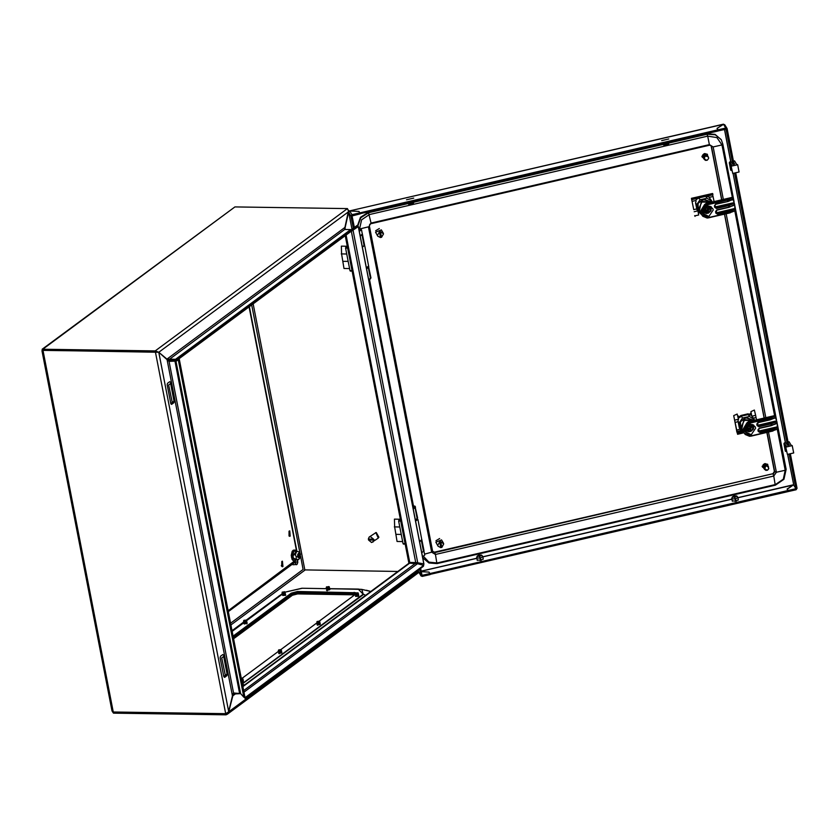 <?xml version="1.0" encoding="UTF-8"?>
<svg xmlns="http://www.w3.org/2000/svg" width="839" height="839" viewBox="0 0 839 839"><rect width="100%" height="100%" fill="white"/><g stroke="black" fill="none" stroke-linecap="round" stroke-linejoin="round"><path stroke-width="1.26" d="M297.709 556.593L298.705 557.82M298.883 553.153L297.751 554.359L297.656 556.351L298.81 557.841M300.446 554.285L299.754 552.66L297.174 556.708L299.67 558.355L300.446 554.285M293.251 559.141L295.905 559.644L293.251 559.141L292.392 554.726L293.986 551.024L292.759 554.768L293.577 558.963L296.083 559.005L296.293 556.907L295.276 554.799L296.786 551.275L299.114 551.957M293.986 551.024L294.877 551.244M294.279 551.244L296.786 551.275M292.392 554.726L295.276 554.799M295.905 559.644L298.422 559.676L296.083 559.005M299.408 558.585L298.422 559.676M298.768 553.163L297.751 554.369M358.872 229.267L359.491 228.554L358.693 228.344M359.491 228.554L360.246 229.425L359.082 230.326M369.433 279.911L370.744 278.307M788.314 443.359L789.247 444.943L787.506 445.341L786.101 442.971L784.329 442.887L783.899 443.758L785.021 444.062L786.332 446.254L785.577 446.432L787.391 454.381L793.673 452.924L792.257 445.645L791.104 445.152L789.1 441.786L788.115 442.342M785.577 446.432L787.391 454.381M785.975 447.103L792.257 445.645M784.329 442.887L784.444 443.464M783.899 443.758L785.314 451.036L786.573 451.56M784.035 443.978L785.451 451.256M785.021 444.062L786.437 451.34M733.706 162.42L734.639 164.004L732.898 164.413L731.493 162.032L729.72 161.958L729.29 162.818L730.412 163.123L731.723 165.325L730.968 165.493L732.783 173.453L739.065 171.995L737.649 164.717L736.495 164.213L734.492 160.847L733.506 161.403M730.968 165.493L732.783 173.453M731.367 166.174L737.649 164.717M729.72 161.958L729.836 162.525M729.29 162.818L730.706 170.097L731.965 170.621M729.427 163.049L730.842 170.327M730.412 163.123L731.828 170.401M359.197 230.914L360.246 229.425M359.27 231.302L361.515 229.781L360.078 229.183M360.12 235.665L362.364 234.154L361.515 229.781M412.599 505.697L415.053 506.242L412.987 507.658M423.643 556.205L422.678 557.505M422.541 556.823L423.59 556.236M415.053 506.242L415.221 507.113L413.155 508.539M422.51 556.635L424.744 555.114L423.957 551.024M282.911 566.514L282.46 561.228L281.925 561.417L282.376 566.703L282.911 566.514M281.715 566.377L281.789 561.532M290.2 536.142L289.749 530.856L289.214 531.045L289.665 536.331L290.2 536.142M289.004 536.006L289.077 531.16M228.124 610.74L296.282 559.728M295.548 560.819L294.29 562.738L228.292 611.61M281.285 565.685L282.428 564.836M375.515 532.692L376.25 532.566L378.913 537.275M402.636 541.585L397.109 541.501L394.666 526.944M394.645 526.882L394.393 519.131L400.004 519.215M401.231 534.391L396.092 534.307M400.255 519.016L398.64 521.05L403.024 543.609L405.132 544.081M241.349 678.782L242.481 678.09L241.202 678.006M242.513 678.206L241.412 679.087M242.702 678.499L241.454 679.307M242.733 678.468L243.037 679.15L241.527 679.705M242.681 679.391L241.548 679.821M242.891 679.244L241.653 680.324M243.079 679.517L243.237 680.167L241.726 680.723M242.88 680.419L241.747 680.838M243.09 680.272L241.852 681.341M243.268 680.534L243.436 681.184L241.926 681.74M243.079 681.436L241.947 681.855M300.215 554.81L300.142 556.425L298.338 556.194L300.215 554.81M300.11 556.53L298.988 557.841L297.866 556.351L298.59 553.321L300.142 554.506M298.915 557.841L297.73 556.351L297.824 554.359L298.988 553.153M297.761 556.488L297.793 554.474M284.473 591.946L282.198 592.082L284.473 591.946M284.631 591.736L282.208 592.208M284.809 592.03L282.156 592.544M284.851 591.998L285.124 592.701L282.114 593.278L282.103 592.523M285.008 592.785L284.893 593.435L282.261 593.309M285.187 593.047L285.323 593.718L282.313 594.306L282.208 593.603M285.197 593.802L285.092 594.452L282.46 594.337M285.386 594.064L285.522 594.736L282.512 595.323L282.407 594.631M285.396 594.82L285.354 595.417M285.187 594.966L282.764 595.354M284.998 593.949L282.565 594.337M284.799 592.932L282.365 593.32M223.667 656.507L221.748 657.923L225.408 675.615L227.065 673.969L223.667 656.507M223.625 655.196L222.838 654.535L220.531 656.245L220.175 657.755L223.845 676.685L224.632 677.346L226.939 675.636L227.306 674.116L223.625 655.196M170.611 383.57L168.691 384.996L172.352 402.689L174.009 401.042L170.611 383.57M170.579 382.269L169.793 381.598L167.485 383.308L167.118 384.828L170.799 403.748L171.586 404.419L173.893 402.71L174.26 401.189L170.579 382.269M295.265 561.585L295.286 562.633L297.751 561.354L296.88 559.655M297.426 563.64L296.429 564.773L294.793 562.277M297.1 559.665L297.478 560.368M243.908 620.378L246.152 620.084L243.908 620.378M246.184 620.199L243.771 620.671M246.372 620.493L243.709 621.007M282.04 594.201L246.404 620.461L246.708 621.143L243.677 621.751L243.572 621.059M246.676 621.164L243.918 621.783M246.561 621.248L246.446 621.898L243.813 621.783M246.75 621.51L246.876 622.181L243.866 622.769L243.771 622.077M246.551 622.412L244.118 622.811M246.76 622.265L246.645 622.916L244.013 622.8M246.949 622.528L247.075 623.199L244.065 623.786L243.971 623.094M246.75 623.429L244.317 623.828M246.96 623.283L246.907 623.891M349.569 268.574L344.042 268.501L341.599 253.944M341.578 253.881L341.326 246.131L346.937 246.205M348.164 261.38L343.025 261.307M347.189 246.016L345.574 248.05L349.957 270.609L352.065 271.081M415.389 520.033L417.644 517.967L415.127 506.662M413.27 509.116L415.525 507.06M421.755 552.786L424.01 550.72L421.828 539.666L419.542 541.375M419.636 541.868L421.891 539.802M329.549 588.873L329.811 589.576L326.623 590.478L329.58 589.744M244.401 623.964L247.148 623.146M317.069 624.782L317.719 625.296M278.621 653.245L279.272 653.759M282.848 595.501L285.711 595.218L285.596 594.683M158.382 352.307L157.438 352.191L158.823 352.317L169.059 361.42L175.603 361.085L169.059 361.42L233.515 693.004L240.531 693.559L175.949 361.326L175.026 361.504L239.482 693.087M43.072 350.356L41.95 350.66L111.986 710.958L113.255 712.007L225.743 713.643L228.69 711.755L233.515 693.004M113.37 712.007L113.485 713.171L225.974 714.807L225.754 713.716L113.234 711.996M408.929 563.284L409.778 562.487L415.745 562.57L351.331 231.207M234.49 693.014L234.668 693.979L240.541 693.591M242.807 686.281L409.033 563.2L417.497 563.672L243.96 692.175M167.192 359.795L169.814 360.277L169.593 359.186L344.745 229.498L350.702 229.582L175.561 359.27L175.77 360.361L177.165 360.025L176.484 359.082L350.702 229.582M169.814 360.277L175.77 360.361M42.904 350.251L158.833 352.244L166.992 359.113L175.561 359.27L178.875 357.456L179.556 358.4L177.165 360.025M42.443 350.587L42.747 349.265L234.962 206.929L347.451 208.575L348.688 211.659L344.745 229.498M42.38 350.566L42.17 349.265L42.747 349.265L155.236 350.912L158.833 352.244L348.688 211.659M155.446 352.002L155.236 350.912L347.451 208.575M234.962 206.929L42.181 349.265M397.885 571.453L304.421 569.87M113.485 713.171L112.321 711.514M113.255 712.007L42.978 350.429L155.624 351.95M157.438 352.191L156.463 351.866M228.69 711.755L158.823 352.317L155.456 352.076L225.743 713.643M169.635 360.99L167.527 360.078M234.668 693.979L232.424 695.909M233.997 693.004L233.357 693.308M228.669 711.787L232.445 696.087M232.487 696.087L235.329 693.989M418.43 571.076L417.749 570.499M226.624 713.286L225.964 713.57M418.472 571.286L228.722 711.787L227.348 714.209L225.974 714.807M227.348 714.209L418.85 572.366M348.594 210.232L344.965 227.39L345.249 229.508M410.145 562.487L410.04 563.168M344.598 227.841L345.374 229.508M418.409 570.971L417.801 570.457M348.699 212.267L351.981 229.131L357.089 225.492L178.875 357.456M179.556 358.4L357.771 226.436L357.089 225.492M176.526 360.969L175.603 361.085M175.949 361.326L178.288 359.868L243.876 697.261L240.531 693.559M243.876 697.261L244.873 696.905L179.294 359.501L178.288 359.868M244.097 697.188L245.124 698.321L423.349 566.356L423.664 565.423L417.497 563.672M244.841 696.716L245.124 698.321M245.449 697.387L423.664 565.423M351.751 230.893L353.146 230.494L417.728 562.728L415.745 562.57M352.443 230.389L358.347 226.54L353.146 230.117M417.728 562.728L423.926 563.944L358.347 226.54M423.926 564.322L358.347 226.918M357.844 592.806L355.306 593.467L297.772 592.565L291.469 594.211L291.259 593.121L297.562 591.474L356.135 592.712M242.419 678.038L278.527 651.305M280.866 649.575L316.964 622.832M319.302 621.101L355.411 594.369M233.284 637.294L291.469 594.211M233.074 636.203L291.259 593.121M241.989 682.076L242.932 681.677M355.516 596.319L358.263 596.277M370.45 536.656L369.16 537.054L368.3 539.058L373.554 539.131L370.45 536.656M368.709 539.068L368.478 540.001L371.583 542.476L378.263 538.093L375.83 532.671L369.16 537.054M368.866 539.718L374.121 539.792L373.554 539.131M374.121 539.792L372.883 542.078M368.478 540.001L373.733 540.075M362.343 247.106L364.598 245.04L362.301 233.871M360.214 236.189L362.469 234.123M368.709 279.848L370.964 277.793L368.562 266.54M366.58 268.931L368.835 266.875M367.681 267.201L366.454 268.281M278.684 649.91L280.929 649.617L278.684 649.91M280.981 650.194L278.422 650.445L280.981 650.194M281.484 650.676L278.443 651.284L278.286 650.634L278.443 651.284L281.453 650.697L281.317 650.026L281.484 650.676M281.128 650.928L278.443 651.284L281.128 650.928M281.222 651.431L278.653 651.683L281.222 651.431M281.673 651.693L278.642 652.302L278.485 651.651L278.642 652.302L281.652 651.714L281.516 651.043L281.673 651.693M281.327 651.945L278.642 652.302L281.327 651.945M281.422 652.459L278.852 652.7L281.422 652.459M281.873 652.721L278.842 653.319L278.705 652.648L278.842 653.319L281.852 652.742L281.715 652.06L281.495 652.983L279.261 653.413L281.852 652.742M281.117 649.837L281.023 650.414L281.117 649.837M317.132 621.447L319.365 621.154L317.132 621.447M319.407 621.269L316.985 621.741M319.628 621.531L316.922 622.077M319.764 621.563L319.89 622.234L316.89 622.821L316.88 622.066M319.89 622.234L317.142 622.853M319.774 622.318L319.669 622.968L317.027 622.853M319.963 622.58L320.089 623.251L317.09 623.838L316.985 623.146M320.089 623.251L317.341 623.88M319.974 623.335L319.869 623.985L317.226 623.87M320.162 623.597L320.288 624.268L317.289 624.856L317.184 624.164M319.963 624.499L317.53 624.898M357.687 593.005L355.421 593.152L357.687 593.005M358.033 593.1L355.369 593.613M358.211 593.089L358.337 593.771L355.327 594.348L355.233 593.655M358.222 593.855L358.106 594.505L355.474 594.379M358.41 594.117L358.536 594.788L355.526 595.365L355.516 594.61M358.421 594.872L358.305 595.522L355.673 595.407M358.599 595.134L358.735 595.805L355.726 596.393L355.631 595.7M358.735 595.805L355.977 596.424M358.536 594.788L355.778 595.407M358.368 593.75L355.579 594.39M328.773 586.786L326.497 586.922L328.773 586.786M328.93 586.576L326.507 587.048M329.108 586.87L326.455 587.384M329.287 586.87L329.423 587.541L326.413 588.118L326.308 587.426M329.297 587.625L329.192 588.275L326.549 588.16M329.486 587.887L329.622 588.559L326.612 589.146L326.507 588.454M358.536 589.093L329.496 588.642L329.391 589.293L326.749 589.177M329.842 589.555L327.22 590.257L326.707 589.471M327.241 590.74L326.948 590.195M329.287 588.789L326.864 589.177M329.087 587.772L326.665 588.16M233.378 637.734L292.14 594.222L297.384 592.848L355.054 593.792M233.588 638.825L292.35 595.312L297.593 593.939L354.824 594.809M416.941 518.88L417.895 519.435L415.578 520.998M415.504 520.61L416.626 519.477M375.683 230.673L379.301 228.502M706.994 196.588L709.091 196.966L709.312 197.731M714.094 201.528L713.014 196.515L709.228 197.385M713.014 196.515L712.668 194.868L706.239 196.368M698.541 198.151L691.693 199.734L692.049 201.37L695.835 200.5L696.695 198.969L697.933 198.686M697.482 208.754L693.759 209.614L692.049 201.37M696.034 201.391L695.552 202.776L696.695 204.706L697.996 211.376L700.617 213.588M691.797 198.612L712.772 193.746L712.909 194.47L691.934 199.325L691.472 198.329L693.759 209.614M694.881 215.875L698.667 215.004L698.048 211.449M694.744 215.633L695.028 216.336M709.007 196.84L709.165 197.501M712.772 193.746L691.472 198.329M383.507 233.892L380.413 231.606L381.525 237.353L383.507 233.892M383.161 232.99L381.294 229.855L375.578 232.151L377.791 236.189L380.539 237.573L379.427 231.837L377.445 235.298L377.791 236.189M380.413 231.606L379.427 231.837M380.497 237.343L381.525 237.353M380.277 231.375L381.388 237.122M735.635 501.344L734.744 497.233L732.363 497.118L734.754 497.254M732.363 497.118L731.807 498.775L735.184 498.953M731.807 498.775L732.405 501.25M731.744 498.66L732.353 501.208L731.734 498.628L732.3 496.856L731.734 498.628M736.023 501.261L735.562 498.869L737.942 497.412L738.33 500.054L737.953 497.485M737.942 497.412L736.81 496.09L735.121 497.139L736.81 496.09M734.251 497.317L733.978 495.933L732.3 496.856M735.562 498.869L735.929 501.282M733.989 495.954L732.3 497.013M737.303 496.615L734.356 495.849L734.534 497.275M736.747 495.975L734.356 495.849M734.639 497.254L734.366 495.87M702.285 157.176L701.897 156.232L707.319 154.187M703.921 158.77L702.033 156.453L707.392 154.303L707.738 156.033M706.396 155.498L705.882 154.46L706.994 154.785M705.326 154.533L705.054 153.768L706.564 154.355M705.337 153.988L706.784 154.68M705.882 154.481L707.025 154.995M706.448 154.974L707.717 156.002M707.151 160.197L708.609 158.498M704.246 159.337L705.536 160.343L707.151 160.259M702.778 155.676L703.019 157.25L703.061 154.963L704.456 154.145M703.072 157.323L703.292 155.918M703.176 155.844L703.166 157.438L703.134 155.823M703.229 157.501L703.323 155.897L703.302 157.491M703.617 157.889L704.057 156.19L703.533 157.722M704.12 159.106L703.669 158.351M704.236 159.305L703.89 158.602M705.242 154.712L703.722 155.278L705.337 156.085L703.942 157.942L704.267 159.358M704.613 156.536L703.795 157.868L704.498 156.411M704.372 156.421L703.795 157.784M703.648 155.981L703.407 157.564M704.991 156.715L704.33 158.131M704.372 153.967L703.481 155.372L705.054 153.768M703.9 155.54L703.501 155.173L704.97 154.512M705.526 154.733L703.963 155.393L705.515 154.911M703.973 157.963L704.55 156.494M705.809 154.942L704.215 155.509L705.798 155.121M704.687 154.271L703.701 155.456M707.78 156.421L708.347 157.04M707.225 156.547L706.071 156.054L707.141 156.117M705.337 156.085L707.151 156.232M706.428 155.53L706.91 155.981M704.477 155.624L706.071 155.341M704.739 155.75L706.354 155.561M705.012 155.897L706.627 155.802M708.609 157.732L707.801 156.453M705.127 153.82L706.585 154.313M705.4 154.051L706.826 154.638M705.672 154.282L707.057 154.963M705.956 154.523L707.287 155.309M706.511 155.037L707.665 155.897M706.732 155.246L707.812 156.148M706.795 155.32L707.875 156.264M707.004 155.53L707.948 156.379M707.067 155.603L708.011 156.494M707.277 155.823L708.147 156.715M707.34 155.897L708.095 156.631M707.529 156.117L708.273 156.935M707.592 156.19L708.2 156.799M704.854 153.61L706.344 154.009L704.624 154.124M702.893 157.05L702.589 155.572M704.11 153.799L702.83 154.848L704.257 154.009M704.791 153.558L704.382 153.998M707.141 160.029L705.893 160.071L704.372 158.55M705.547 156.253L706.071 156.054M708.546 158.508L707.623 159.788M702.946 157.145L702.663 155.614M704.183 159.221L703.911 158.623M703.082 157.354L702.998 155.771M703.344 157.606L703.585 156.002M703.743 156.064L703.449 157.68L703.795 156.085M703.69 157.805L704.236 156.295M703.554 155.194L704.938 154.324M703.785 155.309L705.232 154.523M704.54 155.655L706.092 155.173M704.802 155.792L706.375 155.404M705.075 155.928L706.648 155.645M705.274 156.044L706.92 155.907M432.641 551.527L434.529 552.135L772.897 473.678L774.439 471.413L766.867 432.442M407.681 203.08L368.457 212.257L360.455 217.291L357.466 226.006M721.194 139.746L715.017 134.387L706.837 133.789L668.966 142.567M662.789 143.93L413.858 201.727M734.062 201.685L722.851 143.983L721.32 139.956L722.851 143.983L721.98 144.895L713.15 146.94L711.105 145.755M711.199 146.091L721.634 199.776M724.435 214.165L764.067 418.053M406.506 199.766L413.69 198.098L406.506 199.766M411.267 202.105L411.645 204.496L411.173 202.126M413.879 201.811L411.509 203.29M407.712 202.923L408.866 204.454L411.267 204.59L411.131 203.374L407.754 203.195L408.31 203.825M410.89 202.189L411.131 203.374M413.323 203.426L411.645 204.496M364.462 245.46L362.385 247.337M368.615 266.036L366.349 267.725M362.826 246.739L363.486 246.257M762.557 467.218L762.169 466.274L767.591 464.229M764.182 468.812L762.305 466.494L767.654 464.345L768 466.075L766.668 465.54L768.146 466.306M767.496 465.257L767.024 464.596M766.783 465.079L765.283 464.355L765.325 463.81L766.825 464.397M765.598 464.04L767.045 464.722M765.871 464.271L767.286 465.037M766.71 465.016L767.958 466.002M768.534 468.267L768.073 466.494L766.332 466.096L767.402 466.159M767.412 470.239L768.881 468.54M764.518 469.379L765.808 470.155M763.05 465.718L763.291 467.292L763.626 465.142M763.333 467.365L763.217 465.792L763.364 467.375M763.396 465.865L763.427 467.48L763.091 465.739M763.563 467.533L763.773 466.065M764.245 468.928L764.014 467.837M764.455 469.263L763.878 468.298M765.787 464.953L764.235 465.435L765.608 466.127L764.151 468.644M764.738 466.453L764.067 467.91L764.874 466.578M764.518 466.348L764.067 467.837M764.465 466.39L763.93 467.753M763.584 467.627L763.794 466.023L763.679 467.606M764.067 468.55L764.319 469.043M765.294 466.778L765.808 466.295L765.294 466.778M763.448 465.058L764.717 464.187M763.972 465.446L763.542 465.11L765.325 463.81M765.241 464.554L763.763 465.215L764.193 465.551M764.319 465.477L765.514 464.754M764.203 467.984L764.822 466.536M766.08 464.984L764.486 465.551L766.059 465.163M764.245 466.285L763.721 467.722M764.644 466.463L763.962 467.858M767.496 466.557L768.597 467.071M766.993 465.288L767.171 466.023M764.738 465.666L766.343 465.383M765.011 465.802L766.615 465.614M765.273 465.939L766.898 465.844M765.388 463.862L766.856 464.355M765.661 464.093L767.087 464.68M765.944 464.324L767.328 465.005M767.066 465.362L768.063 466.169M767.276 465.572L768.272 466.536M767.339 465.645L768.199 466.39M767.538 465.865L768.346 466.641M767.601 465.939L768.409 466.757M767.8 466.159L768.545 466.987M767.853 466.232L768.493 466.893M765.116 463.652L766.615 464.051L765.116 463.652L763.595 465.131M763.165 467.103L762.861 465.614M764.371 463.841L763.102 464.89L764.528 464.051M765.053 463.6L763.385 465.037M767.412 470.071L764.99 469.337L765.262 466.767M765.808 466.295L766.332 466.096M767.171 466.096L765.608 466.127M767.412 470.301L765.808 470.385M768.818 468.55L767.895 469.83M763.217 467.187L762.924 465.655M763.521 467.564L763.637 465.96M763.689 467.701L764.014 466.106M763.836 467.784L764.298 466.222M763.815 465.236L765.21 464.366M764.046 465.351L765.504 464.565M764.287 465.456L765.787 464.775M764.801 465.697L766.364 465.215M765.074 465.834L766.647 465.446M765.336 465.97L766.919 465.697M765.546 466.085L767.182 465.949M738.509 419.563L737.198 414.057L733.706 415.609L736.495 430.05L740.155 429.201M736.495 430.05L736.757 431.54L741.173 430.512M735.121 422.384L738.32 421.639M753.464 418.126L756.086 417.518L756.526 419.794M755.635 415.295L754.387 410.072L750.884 411.624L751.859 416.217L755.635 415.295L756.086 417.518M733.706 415.609L737.607 434.266L743.669 432.861M750.884 411.624L751.744 416.018M737.607 434.266L737.46 433.532L743.239 432.19M737.46 433.532L736.757 431.54M435.934 540.746L439.626 538.554M661.614 140.616L668.798 138.949L661.614 140.616M666.376 142.945L666.753 145.346L666.281 142.966M668.977 142.62L666.617 144.14M662.82 143.773L663.974 145.304L666.365 145.43L666.239 144.224L662.862 144.046L663.418 144.665M665.998 143.029L666.239 144.224M668.421 144.266L666.753 145.346M751.314 413.952L750.391 413.386M737.921 416.742L738.383 416.081L737.932 416.752M751.209 434.665L751.566 435.714L772.981 430.711L751.083 436.081L751.209 434.665L745.126 431.697L744.497 430.071L749.196 424.335L748.545 422.992L742.798 430.239L751.083 436.081L749.584 436.29L743.344 432.358L742.505 430.187L746.962 422.887L769.772 417.969L774.817 416.039M751.356 434.644L755.645 428.247L755.048 426.663L749.342 424.314L749.657 426.768L749.374 424.303M744.592 430.459L750.695 431.382M751.22 431.099L752.992 429.474M753.412 428.792L753.936 425.363M746.962 422.887L748.398 421.681L774.565 415.62M770.254 417.801L770.768 419.364L775.54 417.371L774.858 416.102L769.898 418.43L749.143 423.244L749.342 424.314M775.54 417.371L777.208 423.37L777.281 429.474L785.22 470.228L776.39 472.273L774.439 471.413M776.893 421.786L775.11 421.199L776.809 421.314M749.584 436.29L745.242 434.497L741.697 429.589L743.679 420.308L753.296 420.549M771.88 425.436L777.092 422.772M777.176 423.244L774.46 424.387M777.512 427.271L776.243 427.02L777.501 426.957M770.747 419.605L775.624 417.56M774.512 418.074L773.338 418.567M753.873 420.412L745.944 417.35L740.438 421.776L740.69 428.509L742.672 431.236M741.361 429.631L744.214 418.703L746.27 417.916L753.821 420.423M754.418 420.287L754.261 419.469L749.395 416.48L742.463 418.084L739.128 422.982L740.418 429.652L743.05 431.865M740.418 429.652L739.274 427.722L738.1 421.692M754.261 419.469L751.702 415.819M751.66 415.63L749.751 414.33M749.395 416.48L748.252 414.55L750.003 415.095L747.874 413.91M742.463 418.084L741.309 416.154L748.252 414.55M747.916 413.984L740.973 415.599L739.579 416.868L739.914 417.434L741.309 416.154M739.421 416.721L738.1 417.581M738.33 418.682L739.537 416.92M739.128 422.982L737.974 421.052L738.372 418.892M738.005 417.098L738.603 416.217M749.667 414.529L748.923 414.707M740.753 416.595L739.579 416.868M744.864 427.219L745.347 429.872L744.812 427.313M747.927 424.607L746.018 428.645L749.196 431.141L745.965 427.9M747.916 424.995L748.315 427.082L746.679 427.817L746.836 428.614L747.727 428.414L747.675 427.586M747.759 427.554L748.996 428.383L748.388 428.005L749.038 430.785M748.608 428.561L747.727 428.414M749.762 426.757L751.524 426.694L751.681 427.491L750.045 428.226L749.825 427.67L749.699 429.505L749.017 428.771M750.926 424.954L750.475 430.449L750.045 428.226M749.248 431.414L750.475 431.026L749.825 427.67M749.196 431.141L749.311 431.812L748.031 431.466L749.29 431.624M745.105 426.768L745.535 428.76L746.983 425.027M745.535 428.76L748.031 431.466L745.881 430.764L745.535 428.76M746.951 425.037L745.483 426.243M750.171 424.188L753.097 426.999L751.817 430.596L750.727 431.288L751.031 425.006L749.437 424.628M752.468 424.524L753.453 429.002L750.727 431.288M752.635 424.796L750.255 424.188M745.357 429.883L745.881 430.764M750.748 431.477L750.475 431.026M750.066 426.894L748.86 425.153L748.514 426.128L748.388 425.258M749.017 426.002L749.657 426.768M748.304 426.999L748.514 426.128M749.531 428.645L749.699 429.505M748.996 428.383L749.164 429.232M746.783 427.796L746.836 428.614M748.776 425.939L748.64 425.205M751.052 426.799L751.681 427.491M749.248 428.33L750.423 426.925M708.777 216.389L709.133 217.437L730.549 212.435L708.661 217.804L708.777 216.389L702.694 213.421L702.075 211.795L706.763 206.058L706.113 204.716L700.366 211.963L708.661 217.804L707.162 218.014L700.911 214.081L700.083 211.91L704.529 204.611L727.34 199.692L732.395 197.763M708.924 216.368L713.223 209.97L712.615 208.387L706.92 206.037L707.225 208.492L706.941 206.027M702.17 212.183L708.263 213.106M708.787 212.823L710.57 211.197M710.99 210.516L711.503 207.086M704.529 204.611L705.966 203.405L732.132 197.343M727.833 199.525L728.346 201.087L733.118 199.095L732.437 197.826L727.476 200.154L706.711 204.968L706.92 206.037M733.118 199.095L734.775 205.094L734.859 211.197L774.617 415.704M734.471 203.51L732.678 202.923L734.377 203.038M707.162 218.014L702.809 216.221L699.265 211.313L701.247 202.031L710.864 202.272L702.264 201.391L698.457 209.184L699.265 211.313M729.458 207.16L734.66 204.496M734.754 204.968L732.038 206.111M706.837 133.789L707.749 136.149L716.884 137.565L721.98 144.895L732.437 197.826M733.779 205.387L729.479 206.908L734.628 204.758M735.079 208.995L733.81 208.743L735.069 208.68M728.325 201.329L733.192 199.283M732.08 199.797L730.905 200.29M711.441 202.136L703.512 199.074L698.006 203.499L698.258 210.232L700.25 212.959M698.929 211.355L701.782 200.427L703.848 199.64L711.388 202.147M697.996 211.376L696.842 209.446M711.996 202.01L711.839 201.192L706.962 198.203L705.819 196.274L707.382 196.494M711.839 201.192L709.154 197.438M709.112 197.238L707.927 196.378M706.962 198.203L700.03 199.808L696.695 204.706M700.03 199.808L698.887 197.878L705.819 196.274M697.293 198.833L698.887 197.878M695.804 200.374L696.863 198.937M696.748 208.921L695.552 202.776M696.045 201.37L695.867 200.479M702.432 208.942L702.925 211.596L702.39 209.037M705.505 206.331L703.596 210.369L706.763 212.865L703.543 209.624M705.484 206.719L705.893 208.806L704.257 209.54L704.403 210.337L705.295 210.138L705.242 209.31M705.326 209.278L706.564 210.107L705.966 209.719L706.606 212.508M706.176 210.285L705.295 210.138M707.329 208.481L709.102 208.418L709.249 209.215L707.613 209.949L707.403 209.393L707.277 211.229L706.595 210.495M708.504 206.677L708.043 212.173L707.613 209.949M706.826 213.137L708.053 212.749L707.403 209.393M706.763 212.865L706.878 213.536L705.609 213.19L707.287 213.274M702.683 208.492L703.103 210.484L704.55 206.751L703.061 207.967M703.103 210.484L705.609 213.19L703.449 212.477L703.103 210.484M707.749 205.912L710.675 208.722L709.395 212.319L708.305 213.012L708.609 206.73L707.004 206.352M710.035 206.247L711.021 210.725L708.305 213.012M710.203 206.52L707.822 205.912M702.925 211.606L703.449 212.477M708.326 213.2L708.053 212.749M707.644 208.617L706.428 206.876L706.081 207.852L705.966 206.981M706.595 207.726L707.225 208.492M705.872 208.722L706.081 207.852M707.109 210.369L707.277 211.229M706.564 210.107L706.732 210.956M704.351 209.519L704.403 210.337M706.354 207.663L706.207 206.929M708.63 208.523L709.249 209.215M706.816 210.054L707.99 208.649M443.768 543.934L440.674 541.648L441.796 547.395L443.768 543.934M443.432 543.043L441.566 539.896L435.85 542.204L438.052 546.231L440.811 547.626L439.688 541.879L437.717 545.34L438.052 546.231M440.674 541.648L439.688 541.879M440.769 547.395L441.796 547.395M440.548 541.428L441.66 547.175M480.537 560.504L479.635 556.383L477.255 556.278L479.646 556.404M477.255 556.278L476.709 557.925L480.076 558.113M476.709 557.925L477.297 560.4M476.636 557.809L477.255 560.358L476.625 557.778L477.202 556.005L476.625 557.778M480.915 560.421L480.464 558.019L482.844 556.572L483.233 559.204L482.844 556.635M482.844 556.572L481.712 555.25L480.013 556.299L481.712 555.25M479.142 556.467L478.87 555.093L477.202 556.005M480.464 558.019L480.82 560.442M478.88 555.114L477.192 556.163M482.205 555.764L479.247 554.999L479.426 556.425M481.638 555.135L479.247 554.999M479.53 556.404L479.258 555.019M732.258 500.81L735.834 501.303L738.278 499.635M477.15 559.959L480.737 560.462L483.17 558.784M698.195 212.267L698.981 212.445M738.372 416.081L739.495 416.763L740.837 415.546L748.021 413.879L749.709 414.403L750.475 413.27L751.272 413.763M787.234 489.231L793.642 484.774L787.118 489.032L787.978 490.49L429.925 573.519L429.054 572.062L421.251 571.632M787.978 490.49L788.188 491.581L430.019 574.411M430.134 574.61L429.925 573.519M723.449 124.256L717.009 128.409L717.88 129.867L359.826 212.886L358.956 211.428L349.58 210.977M723.501 124.277L349.695 210.925L351.95 214.711L350.964 216.158L348.709 212.372L349.706 210.946L358.882 211.449L359.753 212.907L359.962 213.997L352.097 215.896L354.341 227.442M717.88 129.867L718.09 130.957L359.921 213.777M359.826 212.886L360.036 213.976M418.556 571.716L420.958 575.911L418.556 571.674M348.699 212.33L351.971 229.131M420.821 575.554L419.584 569.146M418.577 563.976L418.367 562.896M353.303 228.187L350.964 216.158M420.958 575.911L422.258 576.435L430.061 574.631L429.851 573.53L421.965 575.292L420.622 568.381M419.825 564.332L419.615 563.21M787.653 454.319L793.663 484.785L787.737 454.298M727.056 128.566L724.802 124.78L723.512 124.266L717.093 128.388L717.953 129.846L725.756 128.031L727.056 128.566L734.041 164.15M735.719 172.771L788.65 445.079M790.328 453.7L797.05 488.308L796.064 489.756L788.272 491.57L787.192 489.011M726.06 129.185L732.898 164.413M734.576 173.033L787.506 445.341M789.184 453.962L795.917 488.571L793.621 484.89M351.95 214.711L359.753 212.907M421.251 571.653L428.981 572.072L429.851 573.53M726.05 129.164L718.174 130.936L717.953 129.846M737.995 497.768L793.61 484.9L795.917 488.571M795.854 488.665L788.052 490.469M296.408 551.275L292.098 557.348L296.282 559.644M294.101 550.321L291.437 557.285M296.618 551.275L249.12 306.896M405.048 543.641L403.024 543.609M400.664 521.082L398.64 521.05M400.465 520.065L398.882 520.044M225.146 675.395L223.845 676.685M172.089 402.468L170.799 403.748M351.981 270.64L349.957 270.609M347.598 248.082L345.574 248.05M347.398 247.065L345.815 247.033M417.161 518.722L415.043 507.805M423.527 551.464L421.409 540.547M232.361 695.594L167.066 359.648M230.893 624.982L305.008 570.101M280.236 595.124L246.226 620.168L281.925 594.064M370.817 591.495L366.475 590.184M243.845 621.93L232.004 630.697L243.845 621.94M300.519 556.079L303.131 569.492L230.557 623.23M251.71 304.977L299.89 552.849M409.778 562.487L346.129 235.056M243.646 690.591L415.567 563.284M242.88 686.648L409.61 563.2M304.903 570.101L253.158 303.907M167.234 358.935L344.682 227.537M410.114 562.57L410.24 563.21M297.772 592.565L297.562 591.474M326.245 588.695L302.03 588.254L326.308 588.621L302.03 588.254L285.166 592.082L301.967 588.265M301.788 588.338L285.291 592.145M281.935 594.106L278.611 596.193M354.341 593.393L354.131 592.303M242.303 683.649L363.14 594.169L358.358 589.167L361.829 589.366L329.507 588.653M358.358 589.167L329.517 588.747M363.14 594.169L361.829 589.366L370.807 591.516M242.345 683.89L363.665 594.316L365.615 595.344M242.387 684.11L244.527 685.012M232.141 631.368L243.792 622.748M246.75 620.556L282.229 594.274M232.099 631.18L243.604 622.664M364.116 245.785L361.987 234.868M370.481 278.538L368.352 267.62M292.14 594.222L292.35 595.312M297.384 592.848L297.593 593.939M353.964 593.676L354.173 594.767M697.723 210.925L694.157 211.743M712.468 193.484L691.504 198.35M436.899 563.472L435.441 554.495L773.82 476.038L773.149 474.098L774.691 471.833L767.024 432.4M775.278 485.015L773.82 476.038L776.39 472.273L768.566 432.043M423.548 556.467L428.991 562.14L437.098 562.99L775.467 484.533L783.29 479.184L785.22 470.228L786.091 469.305L777.428 424.849M424.555 554.139L431.697 552.198L435.441 554.495L434.78 552.555L772.897 473.678M432.578 551.359L434.529 552.135M359.826 228.911L368.468 226.866L431.697 552.198L432.567 551.286L369.338 226.069M368.457 212.257L371.027 223.101L369.296 225.848M369.538 279.869L413.428 505.665M359.585 228.648L361.64 219.839L369.38 214.616L707.749 136.149L709.406 144.644L371.027 223.101L369.684 224.569L369.328 225.953L432.746 551.737M408.069 203.541L368.709 212.676L360.728 217.679L357.708 226.352M723.344 199.378L713.15 146.94L709.406 144.644L709.343 145.262L370.974 223.719M721.068 139.536L715.268 134.806L707.088 134.209L668.903 143.06M663.167 144.392L413.795 202.22M721.802 199.734L711.451 146.51L710.507 145.336L709.343 145.262M724.592 214.123L764.224 418.011M726.134 213.767L765.766 417.654M722.851 144.088L733.999 201.454M734.995 206.572L776.432 419.731M734.67 420.161L738.456 419.28M737.051 432.609L742.263 431.403M753.286 420.549L744.686 419.668L740.879 427.46L741.697 429.589M775.068 417.843L770.15 419.836L758.099 422.615L757.114 425.625L756.83 424.167L758.068 422.363L770.129 419.573L769.772 417.969M775.718 417.78L774.544 418.283M757.156 423.58L758.236 425.111L775.11 421.199M777.522 427.565L772.75 429.558L772.981 430.711L777.396 429.169M750.905 436.144L772.352 431.162L772.1 429.757L760.05 432.557L758.246 431.445L757.963 429.998L759.201 428.184L771.251 425.394L770.968 423.936L758.917 426.726L757.114 425.625M776.778 421.577L771.618 423.726L771.901 425.184L777.061 423.034M757.439 425.457L758.781 426.254L770.831 423.464L775.246 421.671L757.428 425.383M758.236 425.111L758.917 426.726M772.457 429.128L776.379 427.491L759.505 431.403L759.914 432.075L771.964 429.285M758.571 431.277L760.05 432.557M758.288 429.4L759.505 431.403L758.561 431.215M759.201 428.184L758.246 431.445M776.201 423.664L771.282 425.635M758.687 431.582L758.288 429.809L759.222 428.456L771.261 425.646L759.232 428.435M759.368 430.931L776.243 427.02M772.352 431.162L772.918 430.994M770.15 419.836L758.089 422.636L756.83 424.167M744.413 429.253L748.304 431.55M753.296 428.079L753.191 424.859M750.15 426.988L750.79 427.701M708.473 217.867L729.92 212.886L729.678 211.48L717.618 214.281L715.824 213.169L715.541 211.722L716.768 209.907L728.829 207.118L728.546 205.66L716.485 208.45L714.692 207.348L714.409 205.891L715.636 204.087L727.728 201.538M732.646 199.567L727.717 201.559L715.667 204.338L714.723 205.691L715.132 207.485L716.349 207.978L728.409 205.177L732.814 203.395L714.996 207.107M733.286 199.504L732.111 200.007M714.723 205.303L715.814 206.834L732.678 202.923M735.09 209.289L730.329 211.281L730.549 212.435L734.974 210.893M715.636 204.087L727.717 201.559L727.34 199.692M734.356 203.3L729.196 205.45L729.479 206.908L728.85 207.38L716.8 210.159M715.814 206.834L716.485 208.45M730.024 210.851L733.947 209.215L717.083 213.127L717.481 213.798L729.542 211.008M715.856 211.124L717.083 213.127L716.265 213.305L717.618 214.281M716.768 209.907L715.845 211.512L716.128 212.97M715.824 213.169L716.789 210.18L728.86 207.359M716.946 212.655L733.81 208.743M729.92 212.886L730.486 212.707M715.657 204.359L714.409 205.891M714.723 205.712L714.692 207.348M701.991 210.977L705.872 213.274M710.864 209.802L710.759 206.583M707.728 208.712L708.368 209.425M793.568 484.785L737.984 497.674M731.849 499.09L482.876 556.823M476.741 558.25L421.157 571.139M724.508 129.468L730.821 161.948M733.045 173.39L785.43 442.887M421.168 571.233L476.762 558.344M482.897 556.918L731.87 499.184M416.962 563.462L416.815 562.707L416.952 563.462M785.524 442.898L733.129 173.369M730.916 161.958L724.592 129.447M723.512 124.266L725.756 128.031M299.754 552.66L299.072 551.863M296.335 559.655L294.982 560.84L293.189 560.641L292.087 559.403L291.206 555.408L292.224 551.359L293.367 550.174L295.129 550.038L296.461 551.275M299.67 558.355L299.02 559.078M416.564 519.163L416.7 519.865M249.361 306.717L296.901 551.296M399.804 527.028L394.288 526.944M405.143 544.133L403.402 544.112M297.163 559.665L297.845 562.078L296.996 564.448L292.916 564.741M346.738 254.018L341.221 253.944M352.076 271.133L350.335 271.112M233.609 693.004L233.252 693.465M345.196 235.749L408.866 563.326M417.895 519.435L421.86 539.813M422.741 557.862L428.886 563.021L437.035 563.609L775.414 485.152L783.983 479.268L786.091 469.305L777.396 424.618M734.974 206.342L776.495 419.961M413.312 203.583L413.868 202.01M364.703 245.775L368.667 266.162M668.421 144.423L668.977 142.861M757.554 425.761L757.156 423.989M753.548 425.069L753.359 428.435M750.611 431.236L749.961 431.487M748.87 431.697L744.466 429.82M711.115 206.793L710.927 210.159M708.179 212.959L707.529 213.211M706.438 213.421L702.033 211.543M723.459 124.193L349.622 210.872"/></g></svg>
